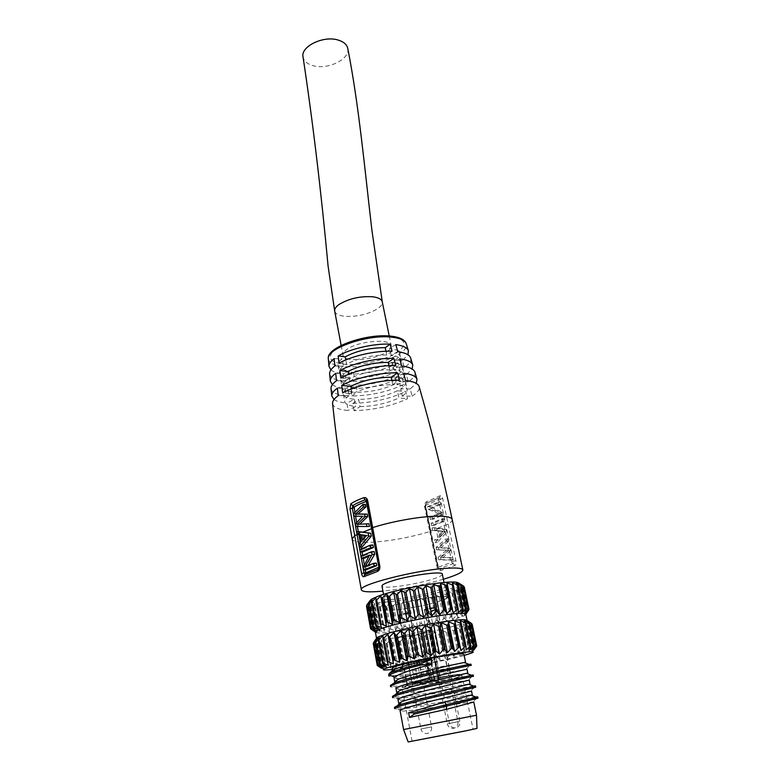 <?xml version="1.0" encoding="UTF-8"?>
<svg xmlns="http://www.w3.org/2000/svg" width="781" height="781" viewBox="0 0 781 781"><rect width="100%" height="100%" fill="white"/><g stroke="black" fill="none" stroke-linecap="round" stroke-linejoin="round"><path stroke-width="0.59" stroke-dasharray="3.9 2.93" d="M392.179 668.028C392.628 668.634 397.207 668.292 405.925 667.013C427.656 663.879 465.105 655.493 463.846 653.97M393.028 671.182C394.561 671.904 399.12 671.914 406.725 671.23C425.723 669.561 457.861 663.84 464.148 662.513M395.137 682.028C396.797 682.604 401.327 682.526 408.727 681.803C430.741 679.685 468.678 672.744 467.79 673.046M397.226 692.913C398.964 693.362 403.465 693.206 410.747 692.435C432.791 690.14 470.875 683.346 470.045 683.931M399.335 703.847L412.768 703.134C434.851 700.655 473.081 694.016 472.31 694.895M475.639 696.955C463.143 698.556 393.565 710.417 394.473 707.352M473.55 686.079C461.727 687.993 392.091 699.796 392.462 696.388M471.48 675.253C460.234 677.508 389.67 689.389 390.441 685.425M470.933 664.133C472.339 664.563 388.421 679.372 388.45 674.599M467.009 669.249L465.691 669.463C459.579 670.596 427.148 676.317 408.024 678.093L397.627 678.66L393.995 677.82M469.254 680.114L468.083 680.222C462.284 681.042 429.374 686.753 410.035 688.705L399.364 689.398L396.016 688.705M478.021 698.175L476.859 698.165C469.059 698.858 411.196 708.884 397.841 709.109L394.717 708.67M475.736 687.202L474.418 687.3C466.198 688.461 409.84 698.253 396.094 698.243L392.687 697.638M473.452 676.278L472.007 676.502C463.426 678.103 408.463 687.68 394.366 687.465L390.676 686.733M471.197 665.432L469.576 665.803C460.624 667.823 407.135 677.166 392.687 676.756C390.149 676.717 388.821 676.424 388.684 675.868L388.674 675.829M473.794 702.06L472.866 701.963C467.682 702.139 433.836 707.811 414.096 710.124L402.928 711.091L400.087 710.661M471.519 691.048L470.465 691.048C464.949 691.566 431.59 697.248 412.056 699.385L401.141 700.206L398.046 699.649M408.141 741.94L476.986 728.429M423.4 738.767L473.061 729.21L423.4 738.767M447.708 676.405L437.926 678.172L447.708 676.405M449.846 677.078L440.289 678.806L449.846 677.078M421.789 681.588L411.938 683.365L421.789 681.588M421.457 632.844L430.351 680.778L434.558 680.251L425.674 632.62L421.008 633.049L429.667 630.306L419.582 631.702L398.212 637.179C402.205 637.218 409.137 636.339 419.006 634.553L425.225 632.825M430.819 680.632L438.746 678.669L429.199 630.511M408.98 634.631L418.225 682.77L438.746 678.669M418.225 682.77L414.975 683.297L405.749 635.041M434.558 680.251L407.272 685.142L414.975 683.297M433.23 607.354L424.337 609.551L433.972 608.028L435.212 607.403L433.23 607.354M426.602 610L424.688 609.951L435.046 607.911L426.602 610M435.661 609.551L426.953 611.689L436.364 610.195L437.594 609.59L435.661 609.551M429.159 612.119L437.428 610.088L429.159 612.119M407.672 612.616L398.886 614.774L408.58 613.251L409.742 612.655L407.672 612.616M401.229 615.213L399.228 615.184L407.594 613.124L409.576 613.163L401.229 615.213M464.158 655.474L461.766 656.128C444.252 660.814 408.668 667.716 392.462 669.542M471.822 624.019L476.469 646.346L473.755 650.456L475.707 646.697L472.163 651.247L473.374 647.732L469.254 652.281L469.674 649.031L465.154 653.502L464.5 650.348L459.989 654.878L458.886 652.096L457.783 652.369L453.927 656.362L452.082 653.736L450.852 654.019L447.142 657.934L444.604 655.435L443.276 655.718L439.83 659.525L436.647 657.133L435.271 657.417L432.186 661.107L428.437 658.803L427.031 659.076L424.425 662.63L420.188 660.384L418.801 660.638L416.742 664.055L412.114 661.839L410.786 662.073L409.351 665.353L404.451 663.137L403.201 663.333L402.469 666.466L397.383 664.231L396.26 664.397L396.27 667.384L390.158 665.178L390.939 668.067L385.053 665.646L386.644 668.497L381.108 665.851L383.53 668.653L378.463 665.783L381.714 668.526L377.633 665.754L373.494 643.339M465.154 653.502L459.306 625.308L460.107 629.144L454.22 626.831L454.425 630.384L453.331 630.677L448.226 628.432L447.679 632.112L446.468 632.405L441.519 630.082L440.259 633.86L438.951 634.162L434.275 631.722L432.371 635.597L430.995 635.89L426.699 633.323L424.21 637.267L422.814 637.54L418.997 634.836L416.009 638.829L414.623 639.083L411.382 636.222L407.985 640.244L406.657 640.459L404.041 637.442L400.35 641.465L399.101 641.65L397.187 638.458L393.312 642.46L392.189 642.607L391.008 639.239L387.083 643.212L386.117 643.349L385.697 639.766L381.06 643.886L381.411 640.02L377.135 644.11L378.287 639.99L374.509 644.013L376.442 639.668L373.552 643.261M469.254 652.281L463.348 623.931L465.154 627.377L459.306 625.308M472.163 651.247L466.189 622.73L468.825 626.108L463.348 623.931M473.755 650.456L467.731 621.735L471.187 625.025L466.189 622.73M471.744 623.98L467.731 621.735M473.969 649.909L467.897 620.993L471.646 623.746M472.769 649.646L466.696 620.69M470.152 649.685L464.031 620.368M466.179 650.007L460.048 620.514M388.391 665.285L382.924 635.656M384.633 666.476L379.234 637.023M382.241 667.423L376.93 638.35M381.265 668.116L375.964 639.053L373.523 643.056M381.714 668.526L376.442 639.668M383.53 668.653L378.287 639.99M386.644 668.497L381.411 640.02M390.939 668.067L385.697 639.766M396.27 667.384L391.008 639.239M402.469 666.466L397.187 638.458M409.351 665.353L404.041 637.442M416.742 664.055L411.382 636.222M424.425 662.63L418.997 634.836M432.186 661.107L426.699 633.323M439.83 659.525L434.275 631.722M447.142 657.934L441.519 630.082M453.927 656.362L448.226 628.432M459.989 654.878L454.22 626.831M376.53 638.36C375.973 642.128 431.756 632.942 456.211 625.415C463.494 623.228 467.136 621.617 467.126 620.592M465.798 614.276L464.646 615.545L454.942 619.255C433.299 626.04 385.199 634.426 376.93 632.756L371.844 629.369L367.783 607.003L369.686 602.6L366.738 606.095M375.378 632.014L376.93 632.756M367.88 606.642L372.049 629.564L375.026 631.897L369.686 602.6M464.002 586.98L459.989 584.862L463.426 588.21L458.515 586.092L461.151 589.548L455.753 587.527L457.568 591.041L456.787 591.168L451.808 589.108L452.619 593.033L446.81 590.797L447.025 594.429L445.961 594.741L440.914 592.535L440.396 596.284L439.195 596.596L434.295 594.292L433.074 598.129L431.776 598.441L427.148 596.001L425.274 599.915L423.917 600.208L419.661 597.631L417.2 601.595L415.824 601.868L412.036 599.125L409.088 603.127L407.711 603.371L404.48 600.452L401.131 604.465L399.813 604.67L397.207 601.575L393.556 605.568L392.316 605.724L390.402 602.463L386.566 606.407L385.453 606.525L384.262 603.078L380.367 606.964L379.41 607.071L378.97 603.42L374.353 607.393L374.685 603.449L370.438 607.374L374.616 629.857L376.872 632.278L373.357 630.228M374.616 629.857L379.996 632.356L374.685 603.449M374.353 607.218L378.502 629.828L379.996 632.356M378.502 629.828L384.291 632.151L378.97 603.42M379.4 607.032L384.291 632.151M379.41 607.071L383.549 629.466L389.602 631.663L384.262 603.078M385.453 606.525L389.602 631.663M389.621 628.871L395.762 630.911L390.402 602.463M392.316 605.724L396.523 627.973L395.762 630.911M396.523 627.973L397.763 627.797L402.605 629.925L397.207 601.575M399.813 604.67L404.05 626.84L402.605 629.925M404.05 626.84L405.378 626.626L409.937 628.725L404.48 600.452M407.711 603.371L411.997 625.483L409.937 628.725M411.997 625.483L413.374 625.239L417.542 627.358L412.036 599.125M415.824 601.868L420.149 623.96L417.542 627.358M420.149 623.96L421.545 623.687L425.225 625.845L419.661 597.631M423.917 600.208L428.3 622.311L425.225 625.845M428.3 622.311L429.667 622.018L432.781 624.244L427.148 596.001M431.776 598.441L436.218 620.563L432.781 624.244M436.218 620.563L437.526 620.26L440.006 622.574L434.295 594.292M439.195 596.596L443.696 618.777L440.006 622.574M443.696 618.777L444.906 618.474L446.693 620.905L440.914 592.535M445.961 594.741L450.53 617L446.693 620.905M450.53 617L451.603 616.697L452.668 619.274L446.81 590.797M456.787 591.168L461.473 613.651L457.734 617.722L457.129 614.813L452.668 619.274M381.46 627.69L375.915 597.631M370.467 607.091L371.551 603.176L367.783 607.003M366.758 605.773L369.159 601.741L366.836 605.002L371.053 628.227M459.326 583.456C459.618 584.842 456.094 586.795 448.763 589.294C424.503 597.846 368.466 606.31 369.725 601.009M383.774 598.5C384.262 599.613 388.264 599.808 395.801 599.086C414.691 597.387 446.81 589.245 445.365 586.414C444.985 585.36 441.255 585.135 434.177 585.75C415.209 587.312 381.85 595.815 383.774 598.5L385.814 609.405C386.283 610.43 390.285 610.547 397.841 609.766C416.751 607.901 448.997 599.876 447.601 597.289C447.24 596.313 443.51 596.167 436.423 596.84C417.425 598.578 383.93 606.964 385.814 609.405M468.336 609.121L463.465 586.014L460.097 583.866L463.826 586.658M457.432 614.95L452.804 592.652L457.432 614.989M457.734 617.722L451.808 589.108M461.473 613.651L462.206 613.261L461.747 616.297L455.753 587.527M460.517 589.557L465.261 612.177L461.747 616.297M465.261 612.177L464.578 615.047L458.515 586.092M462.928 588.132L467.721 610.908L464.578 615.047M467.721 610.908L466.101 614.003L459.989 584.862M458.398 612.568L452.179 582.646M462.381 612.48L456.163 582.733M465.017 612.694L458.896 583.514M466.267 613.212L460.097 583.866M376.872 632.278L371.551 603.176M374.538 631.233L369.159 601.741M375.456 630.287L370.106 600.98M377.779 629.095L372.293 599.212M447.083 597.387C448.089 594.126 408.356 600.296 392.579 605.939C388.323 607.413 386.244 608.536 386.322 609.307C385.921 612.489 423.829 606.583 440.054 601.028C444.799 599.457 447.142 598.236 447.083 597.387L444.028 582.499M442.319 574.172C442.407 575.177 440.103 576.515 435.417 578.194C419.387 584.139 381.665 589.733 381.968 586.014M443.364 579.258C423.556 584.92 403.406 588.874 382.924 591.119M424.532 506.41L425.381 505.922L430.673 531.119L429.814 531.578L437.145 567.494C437.819 569.769 439.176 570.745 441.216 570.423L454.972 565.454C456.045 564.634 456.358 563.023 455.909 560.631L442.71 498.473C442.153 496.238 441.304 495.32 440.172 495.72L426.914 501.568C425.03 502.515 424.229 504.126 424.532 506.41L429.814 531.578C410.474 537.318 391.388 540.862 372.566 542.199C359.992 542.863 353.197 541.829 352.182 539.075M437.819 567.006L438.756 568.373L439.801 568.49L453.058 563.667L453.507 561.266L440.357 499.166L439.391 497.712L426.299 503.403L425.176 505.815L437.819 567.006L438.756 568.373L437.819 567.006M354.018 410.65L352.944 403.328L358.664 399.423L360.031 406.608L354.018 410.65C373.63 410.113 391.486 406.13 407.584 398.71L405.72 391.535L397.461 390.754L398.925 397.939L407.584 398.71M352.944 403.328C372.293 402.869 389.885 398.935 405.72 391.535M401.961 377.262C386.654 384.603 369.618 388.43 350.854 388.743L351.889 396.026C370.955 395.645 388.274 391.769 403.845 384.389L401.961 377.262L394.561 376.471L396.006 383.598L403.845 384.389M398.134 363.087C383.412 370.34 366.972 374.05 348.834 374.216L349.839 381.47C368.3 381.235 385.033 377.467 400.057 370.165L398.134 363.087L391.681 362.316L393.116 369.374L400.057 370.165M410.581 357.786C411.499 360.812 409.4 364.083 404.294 367.617L402.293 360.558L407.975 354.779M414.887 372.039C415.746 375.036 413.539 378.297 408.258 381.831L406.286 374.704L412.173 369.003M403.64 373.24L395.625 377.467C401.688 378.17 405.017 379.742 405.622 382.182C405.974 384.232 404.333 386.458 400.721 388.86L402.195 396.074L412.143 396.143L410.21 388.967L416.273 383.383M412.143 396.143C417.591 392.628 419.905 389.397 419.094 386.458M329.611 373.679C330.129 377.672 334.99 380.171 344.196 381.167L343.298 373.884L348.941 370.731C342.381 369.969 338.739 368.173 338.017 365.352C337.675 363.36 339.032 361.183 342.078 358.84L343.445 366.143C340.389 368.466 339.022 370.604 339.354 372.557C340.067 375.339 343.708 377.086 350.279 377.819L344.196 381.167M330.9 369.901C333.341 371.932 337.48 373.259 343.298 373.884M331.017 388.499C331.583 392.443 336.601 394.864 346.061 395.772L345.114 388.46L351.626 384.926C345.046 384.242 341.404 382.534 340.701 379.8C340.379 377.877 341.756 375.768 344.821 373.484L346.208 380.855C343.123 383.11 341.736 385.189 342.058 387.073C342.752 389.758 346.393 391.418 352.973 392.072L346.061 395.772M332.374 384.652C334.922 386.624 339.169 387.893 345.114 388.46M332.589 403.709C333.448 407.418 338.583 409.664 348.014 410.445L347.028 403.094L354.33 399.237C347.74 398.632 344.099 397.012 343.415 394.385C343.103 392.531 344.499 390.49 347.594 388.255L348.99 395.694C345.885 397.9 344.48 399.911 344.782 401.727C345.456 404.304 349.097 405.876 355.697 406.452L348.014 410.445M334.014 399.521C336.65 401.395 340.985 402.596 347.028 403.094M349.839 381.47L354.594 378.063C368.778 377.897 381.626 374.997 393.116 369.374M348.834 374.216L353.246 371.004L354.594 378.063M391.681 362.316C380.23 367.997 367.412 370.887 353.246 371.004M386.39 352.143C389.934 349.888 391.535 347.75 391.222 345.739C390.978 338.349 359.133 340.701 347.36 349.136C344.148 351.304 342.693 353.324 342.996 355.199C343.533 362.609 374.275 360.324 386.39 352.143M347.74 48.363C350.532 59.024 327.795 70.144 313.044 65.653C307.324 64.032 303.994 61.182 303.067 57.12M397.783 351.675L391.125 355.345L389.641 348.033L397.431 350.415M395.811 344.597L389.641 348.033M404.294 367.617L396.348 367.421C399.911 364.932 401.512 362.609 401.141 360.431C400.507 357.864 397.168 356.165 391.125 355.345M399.023 351.85L399.657 353.256C400.038 355.462 398.447 357.825 394.903 360.344L396.348 367.421M402.293 360.558L394.903 360.344M401.698 365.996L394.122 370.057L392.618 362.677C397.09 363.233 400.116 364.317 401.678 365.918M399.745 358.811L392.618 362.677M408.258 381.831L399.257 381.684C402.85 379.254 404.48 376.989 404.128 374.9C403.513 372.42 400.175 370.799 394.122 370.057M401.756 366.006L402.635 367.646C402.986 369.784 401.375 372.078 397.802 374.538L399.257 381.684M406.286 374.704L397.802 374.538M395.625 377.467L397.138 384.906L405.573 380.523M402.195 396.074C405.827 393.702 407.467 391.506 407.135 389.494C406.54 387.112 403.211 385.58 397.138 384.906M410.21 388.967L400.721 388.86M371.736 528.122L379.244 566.83L377.906 569.456M366.933 501.685L372.234 528.346L366.836 501.09M359.28 531.412L359.787 534.145L362.511 534.585L363.741 541.272L361.632 544.211L362.13 546.973M365.469 504.37L356.107 513.644L356.536 516.065L365.078 516.202L357.932 523.905L358.372 526.345L369.452 526.384M357.229 524.315L368.974 523.778M369.53 555.135L372.059 554.969L365.801 566.996L366.309 569.759M372.059 554.969L368.857 556.199M374.148 551.562L363.751 555.818L364.21 558.308M368.124 565.337L367.617 566.42L376.305 563.121M372.928 545.021L362.569 549.346L363.028 551.825M357.249 534.272L359.787 534.145M359.094 544.367L361.632 544.211M361.232 541.409L363.741 541.272M360.012 534.721L362.511 534.585M362.316 540.12L364.825 539.974L369.12 535.424L363.946 535.239M366.601 535.551L369.12 535.424M361.359 534.887L363.858 534.76M364.415 537.767L364.825 539.974M363.253 567.182L365.801 566.996M361.212 555.994L363.751 555.818M365.088 566.606L367.617 566.42M360.031 549.512L362.569 549.346M355.833 526.462L358.372 526.345M355.404 524.022L357.932 523.905M362.569 516.3L365.078 516.202M354.008 516.163L356.536 516.065M353.588 513.732L356.107 513.644M360.031 406.608C374.304 406.237 387.269 403.347 398.925 397.939M397.461 390.754C385.843 396.211 372.918 399.111 358.664 399.423M351.889 396.026L357.298 392.277C371.531 392.003 384.428 389.114 396.006 383.598M350.854 388.743L355.941 385.15L357.298 392.277M394.561 376.471C383.022 382.046 370.155 384.935 355.941 385.15M334.141 358.616L342.078 358.84M348.941 370.731L350.279 377.819M334.903 365.938L343.445 366.143M335.693 373.298L344.821 373.484M351.626 384.926L352.973 392.072M336.523 380.698L346.208 380.855M337.382 388.137L347.594 388.255M354.33 399.237L355.697 406.452M348.99 395.694L338.271 395.616M339.022 363.253L346.598 364.112L345.807 359.934M392.023 351.225L386.741 355.013C371.805 355.062 358.42 358.098 346.598 364.112M385.98 351.245L386.741 355.013M340.799 377.994L349.39 378.863L348.531 374.353M395.742 365.596L389.729 369.774C374.734 369.93 361.291 372.967 349.39 378.863M388.899 365.684L389.729 369.774M351.304 388.997L352.202 393.761L342.693 392.902M391.867 380.347L392.736 384.662C377.701 384.945 364.19 387.972 352.202 393.761M392.736 384.662L399.442 380.171M438.727 567.045L451.623 562.32L451.75 561.715L438.649 499.664L425.567 505.385L438.239 566.664L441.216 570.423M434.802 529.948L434.343 527.712L439.244 528.317L434.871 530.299L432.596 530.416L432.069 527.819L436.999 528.434L443.891 529.547L444.467 532.31L435.095 542.58L434.558 539.964L436.833 539.827L437.37 542.434L446.752 532.183L444.467 532.31M431.61 525.584L431.122 523.27L441.655 518.896L442.153 521.23L431.61 525.584L433.875 525.476L433.396 523.163L443.94 518.789L444.428 521.132L433.875 525.476M440.855 515.138L430.351 519.55L432.615 519.453L432.137 517.139L440.835 513.605L438.58 513.693L428.164 509.222L427.617 506.684L438.063 502.144L438.561 504.467L430.702 508.021L440.308 512.551L440.855 515.138L443.139 515.04L432.615 519.453M430.351 519.55L429.862 517.237L438.58 513.693M432.596 530.416L436.442 530.777L437.75 537.103L434.558 539.964M438.619 559.752L440.904 559.577L440.416 557.214L438.131 557.38L438.619 559.752L450.286 560.211L449.768 557.722L440.923 557.634L448.304 550.693L447.806 548.311L438.795 547.813L446.351 541.36L445.834 538.87L448.118 538.734L438.366 547.286L436.091 547.432L445.834 538.87M438.131 557.38L446.381 550.293L436.569 549.785L436.091 547.432M434.343 527.712L432.069 527.819M439.244 528.317L446.166 529.43L443.891 529.547M446.166 529.43L446.752 532.183M434.871 530.299L438.688 530.66L439.996 536.977L436.833 539.827M445.141 531.422L440.259 530.807L441.285 535.737L439.039 535.864L442.876 531.549L445.141 531.422L441.285 535.737M438.688 530.66L436.442 530.777M439.996 536.977L437.75 537.103M437.37 542.434L435.095 542.58M440.259 530.807L438.024 530.914L439.039 535.864M442.876 531.549L438.024 530.914M440.416 557.214L448.645 550.146L446.381 550.293M436.569 549.785L448.645 550.146M438.854 549.629L438.366 547.286M446.351 541.36L448.636 541.223L448.118 538.734M448.636 541.223L441.06 547.666L438.795 547.813M448.304 550.693L450.588 550.546L450.09 548.164L441.06 547.666M450.588 550.546L443.188 557.468L452.053 557.556L452.58 560.036L450.286 560.211M440.904 559.577L452.58 560.036M452.053 557.556L449.768 557.722M443.188 557.468L440.923 557.634M447.806 548.311L450.09 548.164M431.122 523.27L433.396 523.163M442.153 521.23L444.428 521.132M443.94 518.789L441.655 518.896M429.862 517.237L432.137 517.139M438.561 504.467L440.835 504.389L440.338 502.076L429.882 506.615L430.429 509.144L440.835 513.605M440.835 504.389L432.947 507.943L442.583 512.463L443.139 515.04M442.583 512.463L440.308 512.551M432.947 507.943L430.702 508.021M440.338 502.076L438.063 502.144M429.882 506.615L427.617 506.684M430.429 509.144L428.164 509.222M403.592 729.542L476.517 715.23M451.516 676.834L462.079 675.692C463.094 676.512 431.542 683.297 413.383 686.216L402.02 687.475C400.507 686.772 433.27 679.704 451.516 676.834M450.139 675.428C462.088 673.632 463.162 673.993 453.37 676.512L414.028 684.371C401.785 686.265 400.243 686.001 409.4 683.58L450.139 675.428M435.046 607.911L457.949 721.703C458.262 725.51 456.612 727.746 453 728.419C450.002 728.351 448.079 726.808 447.24 723.802L457.949 721.703L447.24 723.802L424.688 609.951M437.428 610.088L459.882 721.351C460.194 725.071 458.584 727.257 455.069 727.921C452.121 727.853 450.246 726.35 449.417 723.411L459.882 721.351L449.417 723.411L427.295 612.089M409.576 613.163L431.581 726.877C431.864 730.665 430.214 732.9 426.631 733.593C423.624 733.535 421.711 731.992 420.891 728.976L431.581 726.877L420.891 728.976L399.228 615.184M421.769 633.03L431.102 680.7M434.285 680.183L424.923 632.639M411.86 634.045L421.154 682.194M429.062 680.222L419.582 631.702M432.02 679.636L422.492 631.107M438.473 678.601L428.906 630.316M412.036 683.883L402.859 635.627M407.584 684.996L398.505 636.954M407.272 685.142L398.212 637.179M428.213 681.754L419.006 634.553M430.067 681.364L420.832 634.143M459.355 629.017L463.875 650.807M460.282 628.744L464.812 650.553M464.363 627.465L468.932 649.392M465.095 627.221L469.674 649.157M468.18 626.089L472.808 648.142M468.698 625.874L473.335 647.957M470.67 624.907L475.346 647.117M470.963 624.732L475.639 646.971M471.334 623.326L476.088 645.867M469.42 622.974L474.194 645.682M375.241 641.474L379.4 664.299M373.64 642.509L377.76 665.168M374.607 643.651L378.668 666.008M374.948 643.71L379 666.037M377.174 643.847L381.216 666.037M377.74 643.847L381.792 666.017M381.05 643.729L385.101 665.773M381.831 643.681L385.882 665.695M386.117 643.31L390.168 665.217M387.083 643.212L391.135 665.09M392.189 642.607L396.26 664.397M393.312 642.46L397.383 664.231M399.101 641.65L403.201 663.333M400.35 641.465L404.451 663.137M406.657 640.459L410.786 662.073M407.985 640.244L412.114 661.839M414.623 639.083L418.801 660.638M416.009 638.829L420.188 660.384M422.814 637.54L427.031 659.076M424.21 637.267L428.437 658.803M430.995 635.89L435.271 657.417M432.371 635.597L436.647 657.133M438.951 634.162L443.276 655.718M440.259 633.86L444.604 655.435M446.468 632.405L450.852 654.019M447.679 632.112L452.082 653.736M453.331 630.677L457.783 652.369M454.425 630.384L458.886 652.096M451.887 592.916L456.514 615.272M461.512 585.399L466.403 608.672M463.934 586.941L468.776 609.873M463.201 587.908L468.004 610.713M461.015 589.304L465.769 611.953M457.51 590.885L462.206 613.388M447.025 594.429L451.603 616.697M440.396 596.284L444.906 618.474M433.074 598.129L437.526 620.26M425.274 599.915L429.667 622.018M417.2 601.595L421.545 623.687M409.088 603.127L413.374 625.239M401.131 604.465L405.378 626.626M393.556 605.568L397.763 627.797M386.566 606.407L390.744 628.744M380.367 606.964L384.525 629.408M375.134 607.208L379.283 629.798M371.034 607.14L375.192 629.876M368.222 606.739L372.381 629.632M366.797 606.027L370.985 629.086M368.368 603.693L372.625 627.094M452.17 519.463C452.404 520.771 451.086 522.313 448.226 524.071L436.999 528.434M437.145 567.494L438.034 567.084L425.01 505.727L426.114 503.491L439.771 497.38L426.553 503.286L426.914 501.568M454.972 565.454L451.623 562.32M455.909 560.631L451.75 561.715M442.71 498.473L438.649 499.664M328.332 358.801C328.938 363.263 334.502 365.889 345.036 366.68C370.018 368.857 410.064 354.33 406.276 343.904M389.592 336.191C373.455 334.668 347.896 340.516 336.513 348.306C325.833 357.073 328.928 362.443 345.798 364.415C361.574 365.498 384.74 360.256 396.514 352.924C408.356 344.392 406.052 338.817 389.592 336.191M334.698 311.141C335.42 313.913 338.798 315.631 344.831 316.295C357.171 316.901 368.105 314.382 377.623 308.739C381.069 306.337 382.622 304.034 382.26 301.817M371.834 528.62L379.449 566.899L378.404 569.144M365.293 569.837L364.346 564.614M363.204 558.376L362.638 555.281M362.013 551.894L361.447 548.789M361.125 547.032L360.314 542.61M359.719 533.774L358.801 534.311L358.284 531.461M357.386 526.492L356.653 522.391M355.56 516.202L354.847 512.151M432.528 530.065L430.302 530.943L437.663 566.947L438.239 566.664M425.567 505.385L425.84 504.78M438.326 499.323L438.619 498.073L439.771 497.38M440.172 495.72L439.781 497.38M399.364 689.398L394.366 687.465M465.691 669.463L469.576 665.793M397.627 678.66L392.687 676.756M476.859 698.165L472.866 701.963M397.841 709.109L402.928 711.091M474.418 687.3L470.465 691.048M396.094 698.243L401.141 700.206M472.007 676.502L468.083 680.212M412.075 741.179L402.02 687.475C403.181 685.367 400.663 686.245 409.127 683.697C418.587 681.266 438.463 677.283 450.422 675.419C461.454 673.778 460.116 674.52 461.063 674.608L462.079 675.692L473.061 729.21M435.212 607.403L449.026 675.985M435.007 607.999L435.173 607.501M424.337 609.551L437.926 678.172M437.594 609.59L451.135 676.668M437.389 610.166L437.545 609.678M426.953 611.689L440.289 678.806M409.742 612.655L423.009 681.198M409.527 613.251L409.703 612.753M398.886 614.774L411.938 683.365M421.008 633.049L430.351 680.778M435.037 680.105L425.674 632.62M439.225 678.513L429.667 630.306M407.145 685.132L398.076 637.15M471.783 652.945L475.707 646.697M384.447 670.078L378.463 665.783L374.509 644.013M464.802 650.524L460.292 628.783M469.674 649.031L465.154 627.377M473.374 647.732L468.825 626.108M475.756 646.688L471.187 625.025M381.108 665.851L377.135 644.11M385.053 665.646L381.06 643.886M390.158 665.178L386.117 643.349M464.646 615.545L466.833 612.109M468.122 610.459L463.426 588.21M465.818 611.748L461.151 589.548M462.206 613.261L457.568 591.041M378.453 629.72L374.353 607.393M374.509 629.681L370.438 607.374M445.365 586.414L447.601 597.289M386.322 609.307L383.53 594.37M389.231 335.996L391.222 345.739M341.151 345.427L342.996 355.199M399.657 353.256L401.141 360.431M402.635 367.646L404.128 374.9M405.622 382.182L407.135 389.494M338.017 365.352L339.354 372.557M340.701 379.8L342.058 387.073M343.415 394.385L344.782 401.727"/><path stroke-width="1.17" d="M464.148 662.513L465.554 662.22L463.846 653.97C463.543 653.394 459.345 653.677 451.233 654.829C429.384 657.875 390.227 666.681 392.179 668.028L392.638 670.469M465.554 662.22L453.244 664.758C436.501 668.331 406.432 675.702 397.88 679.47L394.708 681.628L395.137 682.028M396.728 692.532L396.016 688.705C393.907 686.587 433.094 676.649 454.708 671.963L467.009 669.249L467.79 673.046L455.499 675.848C438.551 679.636 408.004 687.065 399.677 690.619L396.728 692.532L397.226 692.913M398.759 703.496L398.046 699.649C395.987 697.804 435.329 688.012 456.973 683.102L469.254 680.114L470.045 683.931L457.773 687.016C440.621 691.019 409.566 698.507 401.493 701.826L398.759 703.496L399.335 703.847M413.91 714.225L409.508 717.466L408.619 712.731L413.657 712.858L413.91 714.225L446.703 706.073L446.166 709.402L473.794 702.06L476.517 715.23L403.592 729.542L400.087 710.661C398.066 709.099 437.585 699.454 459.257 694.319L471.519 691.048L472.31 694.895L444.701 701.992L446.429 704.696L476.615 697.335L477.747 696.867L475.639 696.955M475.463 685.884L475.736 687.202C478.45 687.026 391.525 706.18 394.717 708.67L394.473 707.352L397.402 705.663C409.42 700.908 466.853 688.129 474.135 686.304L475.463 685.884L473.55 686.079M392.462 696.388L395.616 694.416C407.955 689.301 463.836 676.902 471.665 675.331L473.188 674.979L471.48 675.253M390.441 685.425L393.849 683.219C406.471 677.781 460.79 665.763 469.186 664.416L470.933 664.133L471.197 665.432C473.716 664.24 387.356 683.248 390.676 686.733L390.441 685.425M388.674 675.829L389.026 673.7L389.27 675.009C393.585 672.568 404.041 669.258 420.656 665.08L432.088 664.192C411.997 669.473 399.481 673.749 394.542 677.02L393.995 677.82L394.708 681.628M420.393 663.743L431.171 659.535C414.623 663.118 402.752 666.213 395.547 668.839L393.224 669.942L389.026 673.7L391.837 672.275C397.793 669.873 407.311 667.033 420.393 663.743L420.656 665.08M431.171 659.535L432.088 664.192M388.684 675.868L389.27 675.009L394.542 677.02M413.657 712.858L446.429 704.696L446.703 706.073L478.021 698.185L477.747 696.877M392.697 697.667C389.416 694.68 476.068 675.604 473.462 676.278L473.452 676.278M409.508 717.466L446.166 709.402M444.701 701.992L408.619 712.731M476.517 715.23L476.986 728.429L465.212 730.967L408.141 741.94L403.592 729.542M392.462 669.542L384.447 670.078C381.626 669.825 384.32 668.556 392.54 666.271C418.928 658.813 483.712 648.035 471.783 652.945L464.158 655.474M377.633 665.754L381.265 668.116L377.477 664.875L382.241 667.423L379.224 664.026L384.633 666.476L382.456 662.952L388.391 665.285L387.269 661.361L393.429 663.889L393.009 660.189L394.132 659.906L399.599 662.337L400.038 658.461L401.327 658.149L406.696 660.677L407.975 656.636L409.39 656.323L414.516 658.959L416.556 654.781L418.06 654.468L422.775 657.241L425.508 652.965L427.041 652.662L431.2 655.591L434.5 651.247L436.013 650.963L439.498 654.048L443.237 649.675L444.672 649.431L447.406 652.682L451.418 648.318L452.736 648.113L454.63 651.53L458.769 647.215L459.921 647.049L460.956 650.632L465.056 646.385L465.993 646.18L466.179 650.007L470.806 645.604L470.152 649.685L474.252 645.37L472.769 649.646L476.234 645.487L473.969 649.909L476.469 646.346M466.696 620.69L471.597 623.531L467.897 620.993M460.956 650.632L454.835 620.963L461.239 623.336L460.048 620.514L466.101 623.111L464.031 620.368L469.576 623.17L466.657 620.534M454.63 651.53L448.538 621.715L453.995 624.039L455.147 623.902L454.835 620.963M447.406 652.682L441.343 622.75L446.673 625.034L447.982 624.849L448.538 621.715M439.498 654.048L433.504 624.029L438.541 626.313L439.967 626.079L441.343 622.75M431.2 655.591L425.264 625.513L429.853 627.817L431.346 627.553L433.504 624.029M422.775 657.241L416.908 627.153L420.91 629.515L422.433 629.222L425.264 625.513M414.516 658.959L408.727 628.89L412.026 631.341L413.52 631.028L416.908 627.153M406.696 660.677L400.995 630.677L403.513 633.235L404.919 632.913L408.727 628.89M399.599 662.337L393.975 632.434L395.645 635.129L396.924 634.807L400.995 630.677M393.429 663.889L387.893 634.113L388.684 636.954L389.797 636.652L393.975 632.434M376.93 638.35L375.163 641.718L379.234 637.023L378.326 640.352L382.924 635.656L383.12 638.858L387.893 634.113M375.964 639.053L373.474 642.802L376.891 638.165M465.564 619.919C458.183 618.259 406.179 627.426 385.697 634.084L377.721 637.15L376.53 638.36L375.378 632.014C375.27 631.068 378.307 629.593 384.496 627.592C407.907 619.763 467.653 610.088 465.798 614.276L467.126 620.592L465.564 619.919L467.428 621.198M366.836 605.002L370.038 600.599L368.29 603.918L372.293 599.212L371.365 602.307L372.039 601.868L376.354 625.435L381.46 627.69L380.318 623.658L386.4 626.098L385.96 622.311L387.064 621.998L392.462 624.38L392.872 620.426L394.151 620.094L399.462 622.603L400.702 618.493L402.098 618.162L407.174 620.807L409.176 616.58L410.66 616.258L415.336 619.06L418.02 614.745L419.534 614.452L423.663 617.42L426.924 613.065L428.418 612.802L431.883 615.945L435.573 611.591L436.999 611.357L439.723 614.696L443.686 610.361L444.994 610.186L446.898 613.69L450.998 609.434L452.14 609.307L453.195 612.978L458.183 608.663L453.322 585.242L452.179 582.646L458.174 585.252L456.163 582.733L461.669 585.574L458.828 583.153L463.465 586.014M376.354 625.435L375.602 625.483L377.779 629.095L372.449 626.811L375.456 630.287L370.77 627.914L374.538 631.233L370.575 628.773L375.026 631.897M372.039 601.868L375.915 597.631L376.061 600.569L380.777 595.893L381.528 598.5L386.761 594.058L388.382 596.518L389.641 596.186L393.683 592.174L396.133 594.526L397.519 594.185L401.307 590.319L404.538 592.574L406.013 592.252L409.39 588.552L413.315 590.729L414.818 590.436L417.65 586.922L422.16 589.079L423.644 588.815L425.801 585.506L430.761 587.654L432.176 587.439L433.582 584.334L438.834 586.511L440.133 586.355L440.718 583.456L447.249 585.594L446.986 582.88L453.322 585.242M369.725 601.009L371.229 599.31L378.639 595.991C398.33 588.601 448.645 579.98 457.285 582.421L459.326 583.456M458.183 608.663L458.398 612.568L463.006 608.321L462.381 612.48L466.462 608.34L465.017 612.694L468.483 608.721L466.267 613.212L469.03 609.434L466.101 614.003M446.898 613.69L440.718 583.456M453.195 612.978L446.986 582.88M439.723 614.696L433.582 584.334M431.883 615.945L425.801 585.506M423.663 617.42L417.65 586.922M415.336 619.06L409.39 588.552M407.174 620.807L401.307 590.319M399.462 622.603L393.683 592.174M392.462 624.38L386.761 594.058M386.4 626.098L380.777 595.893M383.53 594.37L381.968 586.014C381.86 585.106 383.901 583.856 388.108 582.284C403.689 576.222 443.198 570.384 442.319 574.172L444.028 582.499M364.893 574.474L363.985 572.785L357.063 534.8L354.691 535.473L350.015 508.9L350.796 503.843C353.715 501.861 358.001 499.811 363.653 497.702C365.713 497.272 367.05 498.229 367.666 500.572L379.83 566.303C380.093 568.861 379.224 570.608 377.223 571.536L363.868 576.69C362.823 576.925 362.062 575.841 361.593 573.439L354.691 535.473L352.182 539.075L361.359 589.85C357.854 585.067 413.452 570.55 444.789 568.392C456.221 567.553 462.245 568.07 462.85 569.945C462.762 572.258 456.26 575.363 443.364 579.258M382.924 591.119L381.714 591.227C369.042 592.359 362.257 591.9 361.359 589.85M407.975 354.779L408.404 350.718C407.223 347.682 403.025 345.632 395.811 344.597L397.783 351.675C405.144 352.7 409.41 354.74 410.581 357.786L412.749 364.893C411.587 361.837 407.252 359.807 399.745 358.811L401.698 365.996C409.342 366.972 413.735 368.983 414.887 372.039L416.995 379.234C415.873 376.178 411.421 374.177 403.64 373.24L405.573 380.523C413.481 381.431 417.991 383.403 419.094 386.458C431.258 428.642 442.28 472.974 452.17 519.463L462.85 569.945M412.173 369.003L412.749 364.893M416.273 383.383L416.995 379.234M352.182 539.075C343.777 492.303 337.236 447.093 332.56 403.435C332.423 401.063 334.327 398.456 338.271 395.616L337.382 388.137C333.516 390.969 331.642 393.565 331.769 395.947L331.017 388.499C330.9 386.107 332.735 383.51 336.523 380.698L335.693 373.298C331.993 376.091 330.197 378.687 330.295 381.069L329.611 373.679C329.523 371.287 331.281 368.71 334.903 365.938L334.141 358.616C330.607 361.359 328.879 363.926 328.957 366.309L330.9 369.901M330.295 381.069L332.374 384.652M331.769 395.947L334.014 399.521M338.173 355.951L339.022 363.253C351.323 356.029 375.524 350.523 392.023 351.225L390.149 344.128C373.953 343.357 350.23 348.775 338.173 355.951L345.222 356.79C356.995 350.718 370.35 347.682 385.267 347.682L385.98 351.245M339.891 370.604L340.799 377.994C353.578 370.702 378.687 365.01 395.742 365.596L393.888 358.381C377.106 357.737 352.436 363.341 339.891 370.604L347.994 371.473C359.856 365.518 373.269 362.482 388.235 362.374L388.899 365.684M341.736 385.433L342.693 392.902C355.911 385.57 381.87 379.722 399.442 380.171L397.597 372.859C380.269 372.342 354.73 378.111 341.736 385.433L350.786 386.292C362.735 380.454 376.217 377.418 391.222 377.203L391.867 380.347M334.698 311.141L328.079 265.989C321.118 191.14 312.781 121.514 303.067 57.12C300.177 46.675 323.451 35.204 338.251 40.085C343.699 41.764 346.852 44.527 347.74 48.363C358.772 103.805 364.776 169.389 371.873 230.014L382.26 301.817C381.587 299.191 378.385 297.512 372.654 296.77C359.826 296.038 348.58 298.645 338.895 304.59C335.762 306.894 334.366 309.081 334.698 311.141L341.151 345.427M397.431 350.415L399.023 351.85M354.847 512.151L354.193 507.094C356.946 505.248 360.998 503.345 366.318 501.373L378.892 567.191L366.055 572.737L365.684 574.084L378.219 569.329L364.356 574.904L377.906 569.456M364.991 574.474L363.868 576.69M358.44 534.477L357.063 534.8L352.358 508.206L352.739 505.697C355.56 503.794 359.709 501.832 365.176 499.801L366.299 499.928L366.836 501.09L378.961 566.733L377.223 571.536M366.055 572.737L361.593 573.439M362.931 532.125L356.751 531.529L357.249 534.272L360.012 534.721L361.232 541.409L359.094 544.367L359.592 547.12L362.13 546.973L371.278 536.186L370.731 533.267L362.931 532.125L371.834 528.62M359.738 524.197L367.656 516.573L367.207 514.113L357.991 513.996L365.918 506.908L365.469 504.37L362.94 504.438L353.588 513.732L354.008 516.163L362.569 516.3L355.404 524.022L355.833 526.462L366.914 526.501L366.426 523.895L368.974 523.778L369.452 526.384L366.914 526.501M376.774 565.649L374.216 565.835L373.748 563.296L376.305 563.121L376.774 565.649L366.309 569.759L363.761 569.954L363.253 567.182L369.53 555.135L361.671 558.483L364.21 558.308L368.857 556.199M373.748 563.296L365.088 566.606L372.107 554.51L371.59 551.718L374.148 551.562L374.665 554.334L368.124 565.337M373.396 547.52L363.028 551.825L360.48 551.991L360.031 549.512L370.379 545.167L370.838 547.676L373.396 547.52L372.928 545.021L370.379 545.167M370.731 533.267L356.751 531.529M368.193 533.403L368.73 536.322L359.592 547.12M361.359 534.887L362.316 540.12L366.601 535.551L361.359 534.887M368.73 536.322L371.278 536.186M363.946 535.239L364.415 537.767M371.59 551.718L361.212 555.994L361.671 558.483M374.216 565.835L363.761 569.954M372.107 554.51L374.665 554.334M370.838 547.676L360.48 551.991M366.426 523.895L357.229 524.315L365.118 516.671L364.668 514.201L355.492 514.093L363.38 506.986L362.94 504.438M363.38 506.986L365.918 506.908M355.492 514.093L357.991 513.996M364.668 514.201L367.207 514.113M365.118 516.671L367.656 516.573M390.149 344.128L385.267 347.682M345.222 356.79L345.807 359.934M393.888 358.381L388.235 362.374M347.994 371.473L348.531 374.353M397.597 372.859L391.222 377.203M350.786 386.292L351.304 388.997M471.783 623.843L476.508 646.248M471.119 623.248L475.873 645.809M468.942 622.955L473.725 645.682M466.072 623.199L470.738 645.487M465.3 622.984L470.084 645.877M461.249 623.394L465.964 646.102M460.273 623.345L465.056 646.385M455.147 623.902L459.921 647.049M453.995 624.039L458.769 647.215M447.982 624.849L452.736 648.113M446.673 625.034L451.418 648.318M439.967 626.079L444.672 649.431M438.541 626.313L443.237 649.675M431.346 627.553L436.013 650.963M429.853 627.817L434.5 651.247M422.433 629.222L427.041 652.662M420.91 629.515L425.508 652.965M413.52 631.028L418.06 654.468M412.026 631.341L416.556 654.781M404.919 632.913L409.39 656.323M403.513 633.235L407.975 656.636M396.924 634.807L401.327 658.149M395.645 635.129L400.038 658.461M389.797 636.652L394.132 659.906M388.684 636.954L393.009 660.189M383.764 638.37L388.04 661.517M382.885 638.79L387.093 661.585M379.01 639.932L383.227 662.932M378.385 640.42L382.485 662.815M375.671 641.269L379.83 664.123M373.806 642.353L377.926 665.041M373.464 643.153L377.545 665.676M375.837 600.53L380.142 623.892M376.696 600.081L381.069 623.794M446.107 585.701L450.998 609.434M447.249 585.594L452.14 609.307M452.355 585.223L457.256 608.829M453.322 585.301L458.164 608.575M457.373 585.096L462.284 608.555M458.135 585.32L462.928 608.194M461.034 585.32L465.935 608.624M463.24 585.887L468.122 609.024M463.963 586.756L468.805 609.727M440.133 586.355L444.994 610.186M438.834 586.511L443.686 610.361M432.176 587.439L436.999 611.357M430.761 587.654L435.573 611.591M423.644 588.815L428.418 612.802M422.16 589.079L426.924 613.065M414.818 590.436L419.534 614.452M413.315 590.729L418.02 614.745M406.013 592.252L410.66 616.258M404.538 592.574L409.176 616.58M397.519 594.185L402.098 618.162M396.133 594.526L400.702 618.493M389.641 596.186L394.151 620.094M388.382 596.518L392.872 620.426M382.622 598.168L387.064 621.998M381.528 598.5L385.96 622.311M366.699 605.871L370.887 628.959M366.992 604.797L371.209 628.051M368.778 603.449L373.045 626.87M371.424 602.366L375.632 625.347M371.736 528.122L372.586 527.634C390.305 521.835 417.171 516.885 434.031 516.28C445.385 515.899 451.428 516.963 452.17 519.463M406.276 343.904L406.159 343.533C404.753 340.096 399.735 337.958 391.105 337.089C366.855 334.346 326.224 348.697 328.332 358.801L328.957 366.309M379.83 566.303L378.961 566.733M350.015 508.9L354.086 507.718M350.796 503.843L354.193 507.094M363.653 497.702L366.318 501.373M367.666 500.572L366.836 501.09M378.6 567.846L378.404 569.144M365.752 572.327L365.293 569.837M364.346 564.614L363.204 558.376M362.638 555.281L362.013 551.894M361.447 548.789L361.125 547.032M360.314 542.61L358.84 534.536M358.284 531.461L357.386 526.492M356.653 522.391L355.56 516.202M360.422 532.251L357.181 533.901M397.871 679.48L393.849 683.219M466.511 673.368L471.665 675.331M399.677 690.619L395.616 694.416M468.932 684.322L474.135 686.304M401.493 701.826L397.402 705.663M471.363 695.324L476.615 697.335M469.186 664.416L464.07 662.493M392.687 697.638L392.452 696.349M473.462 676.278L473.188 674.979M395.557 668.839L391.837 672.275M476.732 645.926L472.134 624.156M476.234 645.487L471.597 623.531M474.252 645.37L469.576 623.17M470.806 645.604L466.101 623.111M465.993 646.18L461.239 623.336M387.093 661.673L382.866 638.731M382.456 662.952L378.326 640.352M379.224 664.026L375.163 641.718M377.477 664.875L373.474 642.802M377.233 665.471L373.259 643.573M377.721 637.15L376.315 639.278M380.152 623.99L375.817 600.472M371.229 599.31L368.642 603.166M457.285 582.421L460.868 584.842M463.006 608.321L458.174 585.252M466.462 608.34L461.669 585.574M468.483 608.721L463.729 586.189M469.03 609.434L464.305 587.078M370.575 628.773L366.504 606.3M370.77 627.914L366.66 605.255M372.449 626.811L368.29 603.918M375.602 625.483L371.365 602.307M328.332 358.801C325.97 347.428 365.85 333.419 390.334 336.094C399.296 336.992 404.568 339.471 406.159 343.533L408.404 350.718M382.26 301.817L389.231 335.996"/></g></svg>

